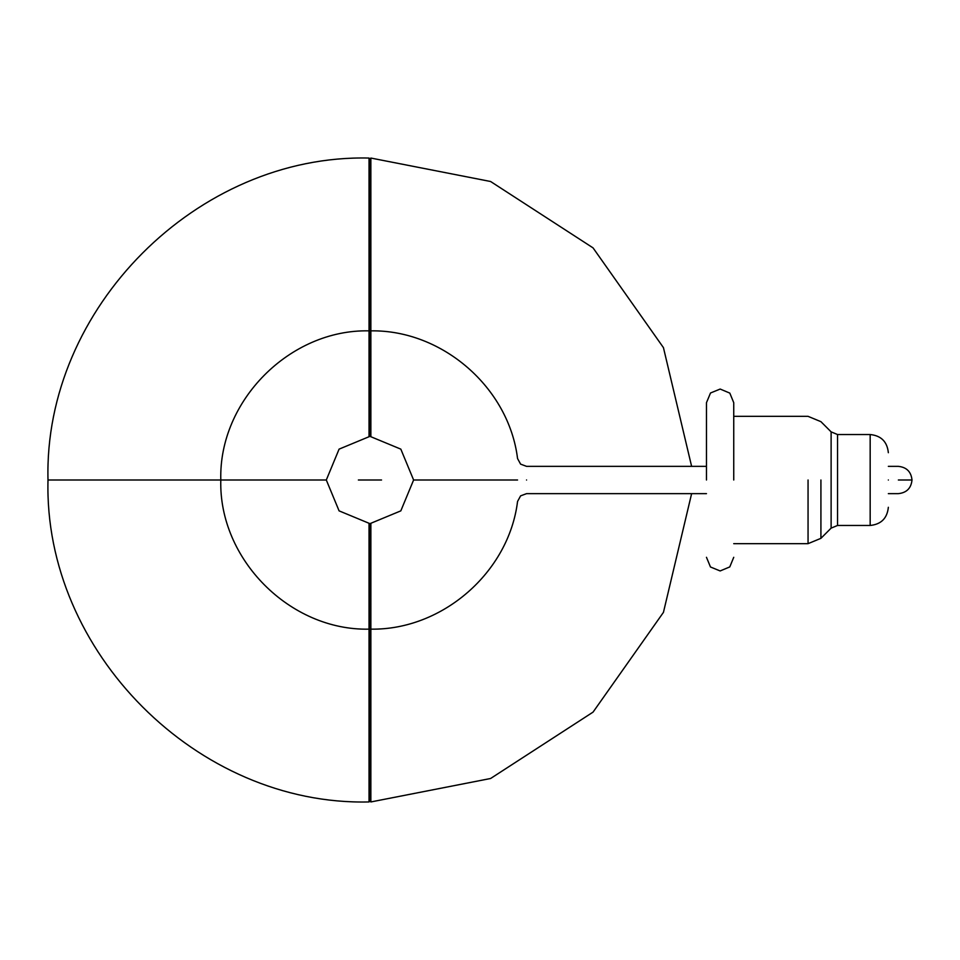 <?xml version="1.0" encoding="UTF-8"?>
<svg xmlns="http://www.w3.org/2000/svg" width="960" height="960" viewBox="0 0 960 960"><rect width="100%" height="100%" fill="white"/><g stroke="black" fill="none" stroke-linecap="round" stroke-linejoin="round"><path stroke-width="1.44" d="M888.348 493.644L898.356 493.644C906.6 492.78 911.148 488.232 912 480L898.356 480C898.356 462.408 898.356 462.408 898.356 480C898.356 497.592 898.356 497.592 898.356 480M888.348 480C888.348 444.816 888.348 444.816 888.348 480C888.348 515.184 888.348 515.184 888.348 480M706.464 480L706.464 402.696L706.464 480M733.74 480L733.74 402.696L733.74 480M370.872 523.644L370.86 801.948L490.596 778.5L593.052 712.116L663.444 612.36L691.62 493.644M691.62 466.356L663.444 347.64L593.052 247.884L490.596 181.5L370.86 158.052L370.872 436.356M369.036 436.356L369.036 158.052C197.436 154.032 43.5 308.412 48 480L326.304 480L339.084 449.136L369.948 436.344L400.824 449.136L413.604 480L400.824 510.864L369.948 523.656L339.084 510.864L326.304 480M48 480C43.5 651.588 197.436 805.968 369.036 801.948L369.036 523.644M517.56 480C517.56 452.364 517.56 452.364 517.56 480C517.56 507.636 517.56 507.636 517.56 480L413.604 480M526.56 480C526.56 497.592 526.56 497.592 526.56 480C526.56 462.408 526.56 462.408 526.56 480M381.54 480L358.368 480M808.056 480L808.056 543.66L808.056 480M820.92 480L820.92 538.332L820.92 480M831.12 431.868L837.552 434.532L837.552 525.468L831.12 528.132L831.12 431.868L820.92 421.668L808.056 416.34L733.74 416.34M837.552 434.532L870.168 434.532L870.168 525.468C881.16 524.34 887.22 518.28 888.348 507.288M370.86 801.948L369.948 801.048L369.948 628.236L369.948 801.048L369.036 801.948M369.948 436.344L369.948 158.952L370.86 158.052M369.036 158.052L369.948 158.952L369.948 331.764L370.872 330.852C442.308 329.712 508.86 387.66 517.56 458.568L520.608 464.136L526.56 466.356L706.464 466.356M370.86 167.136L369.948 166.236M369.948 523.656L369.948 628.236L370.872 629.148C442.308 630.288 508.86 572.34 517.56 501.432L520.608 495.864L526.56 493.644L706.464 493.644M370.86 339.936L369.948 339.036M912 480C911.148 471.768 906.6 467.22 898.356 466.356L888.348 466.356M369.948 331.764L369.036 330.852C289.896 329.124 218.592 400.872 220.8 480C218.592 559.128 289.896 630.876 369.036 629.148L369.948 628.236M369.048 620.064L369.948 620.964M733.74 543.66L808.056 543.66L820.92 538.332L831.12 528.132M870.168 434.532C881.16 435.66 887.22 441.72 888.348 452.712M837.552 525.468L870.168 525.468M733.74 402.696L729.816 393.108L720.18 389.052L710.52 392.988L706.464 402.696M706.464 557.304L710.484 566.988L720.144 570.948L729.78 566.916L733.74 557.304"/></g></svg>
